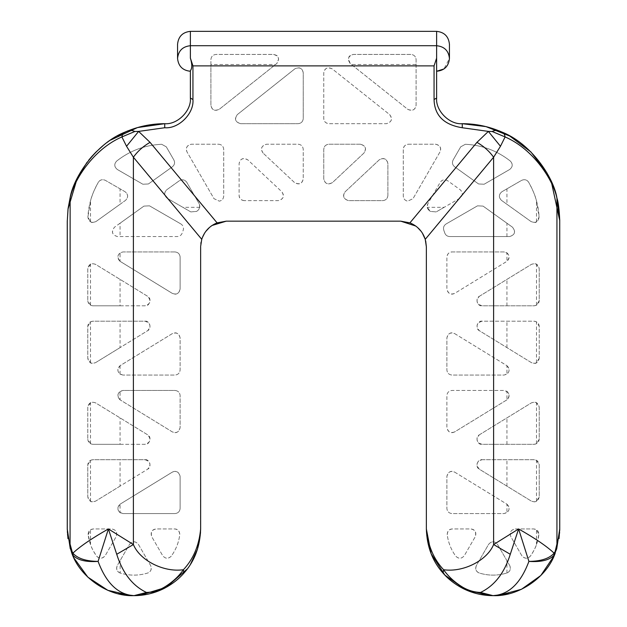 <?xml version="1.0" encoding="UTF-8"?>
<svg xmlns="http://www.w3.org/2000/svg" width="627" height="627" viewBox="0 0 627 627"><rect width="100%" height="100%" fill="white"/><g stroke="black" fill="none" stroke-linecap="round" stroke-linejoin="round"><path stroke-width="0.47" stroke-dasharray="3.13 2.35" d="M416.101 64.51L416.101 105.32C414.98 110.086 412.205 111.426 407.777 109.333L350.258 63.578C347.076 59.048 348.142 55.999 353.448 54.431L410.967 54.431C414.063 54.761 415.772 56.469 416.101 59.565L416.101 64.51L351.418 64.51L350.258 63.578L348.361 58.883C349.357 57.418 347.679 55.732 353.448 54.431L410.967 54.431C414.063 54.761 415.772 56.469 416.101 59.565L416.101 105.32C415.309 109.874 412.535 111.214 407.777 109.333L351.418 64.51M360.415 144.21C365.706 145.895 366.873 148.85 363.919 153.082L332.396 182.637C327.592 184.902 324.708 183.656 323.759 178.891L323.759 149.344C323.838 146.452 325.546 144.743 328.893 144.21L360.415 144.21C365.533 145.605 366.701 148.56 363.919 153.082L332.396 182.637C327.905 185.106 325.029 183.86 323.759 178.891L323.759 149.344C324.088 146.248 325.797 144.539 328.893 144.21L360.415 144.21M387.886 195.506C387.557 198.602 385.848 200.311 382.752 200.64L348.667 200.64C343.377 198.955 342.201 196 345.156 191.768L379.249 159.814C384.053 157.542 386.937 158.788 387.886 163.553L387.886 195.506C387.557 198.602 385.848 200.311 382.752 200.64L348.667 200.64C343.549 199.245 342.381 196.29 345.156 191.768L379.249 159.814C383.74 157.338 386.616 158.592 387.886 163.553L387.886 195.506M408.404 144.21L435.561 144.21C440.178 145.401 441.659 147.972 440.005 151.906L413.005 198.681L407.636 201.165C404.956 200.53 403.498 198.837 403.279 196.094L403.279 149.344C403.349 146.452 405.066 144.743 408.404 144.21L435.561 144.21C439.966 145.088 441.447 147.651 440.005 151.906L413.005 198.681L407.636 201.165C404.956 200.53 403.498 198.837 403.279 196.094L403.279 149.344C403.6 146.248 405.308 144.539 408.404 144.21M510.3 161.045C513.074 164.023 512.862 166.845 509.665 169.494L484.13 184.236L478.573 183.962L454.551 166.743C452.373 164.87 451.887 162.62 453.102 160.01L460.704 146.836L465.352 144.273C482.116 145.088 497.101 150.676 510.3 161.045C513.035 164.078 512.815 166.9 509.665 169.494L484.13 184.236L478.573 183.962L454.551 166.743C452.373 164.87 451.887 162.62 453.102 160.01L460.704 146.836L465.352 144.273C482.116 145.088 497.101 150.676 510.3 161.045M444.143 207.325L436.196 211.91L430.341 211.401L427.222 207.325L427.818 203.799L440.209 182.332C442.066 179.683 444.543 179.142 447.639 180.725L460.163 189.707C463.157 192.685 463.016 195.561 459.74 198.312L444.143 207.325L427.222 207.325M218.596 144.21C221.692 144.539 223.4 146.248 223.721 149.344L223.721 196.094C223.502 198.837 222.044 200.53 219.364 201.165L213.995 198.681L186.995 151.906C185.341 147.972 186.822 145.401 191.439 144.21L218.596 144.21C221.692 144.539 223.4 146.248 223.721 149.344L223.721 196.094C223.502 198.837 222.044 200.53 219.364 201.165L213.995 198.681L186.995 151.906C185.553 147.651 187.034 145.088 191.439 144.21L218.596 144.21M190.804 211.91L167.26 198.312C163.984 195.561 163.843 192.685 166.837 189.707L179.361 180.725C182.457 179.142 184.934 179.683 186.791 182.332L199.182 203.799L199.778 207.325L197.897 210.406L196.659 211.401L190.804 211.91L167.26 198.312C164.023 195.6 163.882 192.724 166.837 189.707L179.361 180.725C182.308 179.087 184.785 179.62 186.791 182.332L199.182 203.799C200.366 206.314 199.942 208.517 197.897 210.406L196.659 211.401L190.804 211.91M199.778 207.325L182.857 207.325M161.648 144.273L166.296 146.836L173.898 160.01C175.113 162.62 174.627 164.87 172.449 166.743L148.427 183.962L142.87 184.236L117.335 169.494C114.138 166.845 113.926 164.023 116.7 161.045C129.899 150.676 144.884 145.088 161.648 144.273L166.296 146.836L173.898 160.01C175.113 162.62 174.627 164.87 172.449 166.743L148.427 183.962L142.87 184.236L117.335 169.494C114.185 166.9 113.965 164.078 116.7 161.045C129.899 150.676 144.884 145.088 161.648 144.273M244.248 200.64C240.901 200.107 239.193 198.398 239.114 195.506L239.114 163.553C240.063 158.788 242.947 157.542 247.751 159.814L281.844 191.768C284.799 196 283.623 198.955 278.333 200.64L244.248 200.64L278.333 200.64C283.451 199.245 284.619 196.29 281.844 191.768L247.751 159.814C243.26 157.338 240.384 158.592 239.114 163.553L239.114 195.506C239.443 198.602 241.152 200.311 244.248 200.64M263.081 153.082C260.127 148.85 261.294 145.895 266.585 144.21L298.107 144.21C301.203 144.539 302.912 146.248 303.241 149.344L303.241 178.891C302.292 183.656 299.408 184.902 294.604 182.637L263.081 153.082L294.604 182.637C299.095 185.106 301.971 183.86 303.241 178.891L303.241 149.344C302.912 146.248 301.203 144.539 298.107 144.21L266.585 144.21C261.467 145.605 260.299 148.56 263.081 153.082M210.899 64.51L210.899 59.565C211.228 56.469 212.937 54.761 216.033 54.431L273.552 54.431C279.47 55.803 277.706 57.559 278.662 59.103L276.742 63.578L275.582 64.51L210.899 64.51L210.899 105.32C211.691 109.874 214.465 111.214 219.223 109.333L275.582 64.51M240.588 123.691C235.117 121.857 234.051 118.809 237.398 114.545L294.917 68.79C299.675 66.909 302.449 68.249 303.241 72.803L303.241 118.558C302.912 121.654 301.203 123.362 298.107 123.691L240.588 123.691L298.107 123.691C301.203 123.362 302.912 121.654 303.241 118.558L303.241 72.803C302.12 68.037 299.345 66.697 294.917 68.79L237.398 114.545C234.216 119.075 235.282 122.124 240.588 123.691M449.441 44.274L449.441 58.444L443.955 68.962M190.381 70.663L190.381 71.266C182.645 70.451 178.374 66.18 177.559 58.444L177.559 44.274M462.271 123.691C449.583 124.836 435.475 110.728 436.619 98.039L436.619 70.663M415.779 226.049L416.892 226.911M421.305 231.52L422.3 232.954M425.247 239.334L425.694 241.011M547.034 173.044L551.251 181.375M559.739 220.579L559.739 529.345M400.708 221.159L226.292 221.159M426.36 528.961L426.36 246.811M164.729 123.691C177.417 124.836 191.525 110.728 190.381 98.039L190.381 71.266M559.723 530.426L559.637 532.668M497.736 595.485L497.336 595.509M496.952 595.532L496.466 595.564M495.894 595.587L495.118 595.619M493.676 595.65L492.563 595.65M491.043 595.619L490.204 595.587M389.602 114.545C392.949 118.809 391.883 121.857 386.412 123.691L328.893 123.691C325.546 123.158 323.838 121.45 323.759 118.558L323.759 72.803C324.551 68.249 327.325 66.909 332.083 68.79L389.602 114.545C392.784 119.075 391.718 122.124 386.412 123.691L328.893 123.691C325.797 123.362 324.088 121.654 323.759 118.558L323.759 72.803C324.88 68.037 327.655 66.697 332.083 68.79L389.602 114.545M429.103 210.406C427.058 208.517 426.634 206.314 427.818 203.799L440.209 182.332C442.215 179.62 444.692 179.087 447.639 180.725L460.163 189.707C463.118 192.724 462.977 195.6 459.74 198.312L436.196 211.91L430.341 211.401L429.103 210.406M273.552 54.431C278.858 55.999 279.924 59.048 276.742 63.578L219.223 109.333C214.795 111.426 212.02 110.086 210.899 105.32L210.899 59.565C211.228 56.469 212.937 54.761 216.033 54.431L273.552 54.431M122.939 375.064L120.055 374.17C117.155 371.356 117.155 368.527 120.055 365.69L172.307 333.619C176.179 331.793 178.781 333.25 180.121 337.992L180.121 369.93C179.792 373.026 178.084 374.734 174.988 375.064L122.939 375.064L174.988 375.064C178.084 374.734 179.792 373.026 180.121 369.93L180.121 337.992C179.204 333.525 176.595 332.067 172.307 333.619L120.259 365.557C116.457 370.048 117.359 373.214 122.939 375.064M120.055 444.316L144.962 444.316C149.202 445.303 152.33 437.121 147.643 434.809L95.594 402.871C92.647 401.985 90.954 401.931 90.507 402.714L87.78 407.244L87.78 439.182L87.78 407.244C88.697 402.777 91.307 401.319 95.594 402.871L147.643 434.809C151.436 439.308 150.543 442.474 144.962 444.316L92.914 444.316L90.507 443.72L87.78 439.182C88.109 442.278 89.818 443.987 92.914 444.316L120.055 444.316L120.055 417.888M120.055 399.822C117.155 397.001 117.155 394.179 120.055 391.342L122.939 390.449L174.988 390.449C178.084 390.778 179.792 392.486 180.121 395.582L180.121 427.52C178.781 432.262 176.179 433.719 172.307 431.893L120.055 399.822L120.055 391.342M120.055 261.31C117.155 258.496 117.155 255.667 120.055 252.83L122.939 251.936L174.988 251.936C178.084 252.266 179.792 253.974 180.121 257.07L180.121 289.008C178.781 293.75 176.179 295.207 172.307 293.381L120.055 261.31L120.055 252.83M120.055 305.804L144.962 305.804C149.202 306.791 152.33 298.609 147.643 296.305L95.594 264.367C92.647 263.473 90.954 263.426 90.507 264.202L87.78 268.732L87.78 300.678L87.78 268.732C88.697 264.265 91.307 262.807 95.594 264.367L147.643 296.305C151.436 300.795 150.543 303.962 144.962 305.804L92.914 305.804L90.507 305.208L87.78 300.678C88.109 303.766 89.818 305.482 92.914 305.804L120.055 305.804L120.055 279.376M120.055 572.992C116.951 571.667 116.019 569.198 117.257 565.562L129.507 544.354C132.469 540.913 135.432 540.913 138.395 544.354L150.645 565.562C151.867 569.316 150.895 571.8 147.729 573.023C138.543 575.821 129.358 575.821 120.172 573.023L120.055 560.718M171.289 556.118C168.31 559.096 165.45 558.947 162.699 555.663L151.718 536.657C150.59 531.947 152.071 529.384 156.162 528.961L174.667 528.961C177.762 529.008 179.463 530.936 179.761 534.729C178.734 542.574 175.913 549.699 171.289 556.118C168.263 559.041 165.395 558.884 162.699 555.663L151.718 536.657C150.284 532.401 151.758 529.839 156.162 528.961L174.667 528.961C178.084 529.368 179.784 531.288 179.761 534.729C178.734 542.574 175.913 549.699 171.289 556.118M120.055 347.624L95.594 362.633C92.647 363.527 90.954 363.574 90.507 362.798L87.78 358.268L87.78 326.322L90.507 321.792L92.914 321.196L144.962 321.196C149.202 320.209 152.33 328.391 147.643 330.695L120.055 347.624L120.055 321.196M88.141 534.729L90.507 529.744L93.235 528.961L111.739 528.961C116.105 529.776 117.586 532.339 116.175 536.657L105.203 555.663C102.209 558.908 99.348 559.057 96.613 556.118C93.376 551.266 91.346 547.426 90.507 544.589L88.141 534.729C88.117 531.288 89.81 529.368 93.235 528.961L111.739 528.961C116.136 529.839 117.617 532.401 116.175 536.657L105.203 555.663C102.499 558.884 99.638 559.041 96.613 556.118C91.989 549.699 89.167 542.574 88.141 534.729M120.055 486.137L95.594 501.145C92.647 502.031 90.954 502.086 90.507 501.31L87.78 496.772L87.78 464.834L90.507 460.304L92.914 459.709L144.962 459.709C149.202 458.721 152.33 466.903 147.643 469.208L120.055 486.137L120.055 459.709M120.055 223.228L114.443 227.248C111.112 231.943 112.108 235.039 117.429 236.551L177.355 236.551C179.753 236.403 181.391 235.211 182.245 232.962L183.186 230.274C183.954 227.648 183.217 225.555 180.96 223.996L149.5 205.836L143.944 206.103L120.055 223.228L120.055 236.551M120.055 204.292L125.533 200.366C128.41 197.286 128.269 194.417 125.11 191.752L105.36 180.349C102.436 179.079 100.101 179.69 98.376 182.198C100.21 179.706 102.538 179.087 105.36 180.349L125.11 191.752C128.347 194.472 128.488 197.34 125.533 200.366L96.002 221.535C92.827 222.656 90.993 222.757 90.507 221.84L87.89 217.091L90.507 200.859C91.707 195.796 94.324 189.581 98.376 182.198C92.091 192.991 88.595 204.621 87.89 217.091C88.76 221.919 91.464 223.4 96.002 221.535L120.055 204.292L120.055 188.837M120.055 512.682C117.155 509.861 117.155 507.039 120.055 504.202L172.307 472.131C176.179 470.305 178.781 471.763 180.121 476.504L180.121 508.442C179.792 511.53 178.084 513.247 174.988 513.568L122.939 513.568L120.055 512.682L120.055 504.202M479.357 434.809L531.406 402.871C534.353 401.985 536.046 401.931 536.493 402.714L539.22 407.244L539.22 439.182L536.493 443.72L534.086 444.316L482.038 444.316C477.798 445.303 474.67 437.121 479.357 434.809L531.406 402.871C535.693 401.319 538.303 402.777 539.22 407.244L539.22 439.182C538.891 442.278 537.182 443.987 534.086 444.316L482.038 444.316C476.457 442.474 475.564 439.308 479.357 434.809L479.357 434.809M506.945 252.83C509.845 255.644 509.845 258.473 506.945 261.31L454.693 293.381C450.821 295.207 448.219 293.75 446.879 289.008L446.879 257.07C447.49 253.653 449.198 251.944 452.012 251.936L504.061 251.936L506.945 252.83L506.945 261.31M506.945 365.69C509.845 368.504 509.845 371.333 506.945 374.17L504.061 375.064L452.012 375.064C448.916 374.734 447.208 373.026 446.879 369.93L446.879 337.992C448.219 333.25 450.821 331.793 454.693 333.619L506.945 365.69L506.945 374.17M506.945 391.342C509.845 394.156 509.845 396.985 506.945 399.822L454.693 431.893C450.821 433.719 448.219 432.262 446.879 427.52L446.879 395.582C447.208 392.486 448.916 390.778 452.012 390.449L504.061 390.449L506.945 391.342L506.945 399.822M506.945 504.202C509.845 507.016 509.845 509.845 506.945 512.682L504.061 513.568L452.012 513.568C448.916 513.247 447.208 511.53 446.879 508.442L446.879 476.504C448.219 471.755 450.821 470.305 454.693 472.131L506.945 504.202L506.945 512.682M482.038 459.709L534.086 459.709L536.493 460.304L539.22 464.834L539.22 496.772L536.493 501.31C536.046 502.086 534.353 502.031 531.406 501.145L479.357 469.208C474.67 466.903 477.798 458.721 482.038 459.709L534.086 459.709C537.182 460.03 538.891 461.738 539.22 464.834L539.22 496.772C538.303 501.239 535.693 502.697 531.406 501.145L479.357 469.208C475.564 464.717 476.457 461.55 482.038 459.709M506.945 188.837L521.64 180.349C524.564 179.079 526.892 179.69 528.624 182.198C532.668 189.55 535.286 195.773 536.493 200.859L539.11 217.091L536.493 221.84C536.007 222.757 534.173 222.656 530.998 221.535L506.945 204.292L506.945 188.837L501.89 191.752C498.731 194.417 498.59 197.286 501.467 200.366L506.945 204.292M509.571 236.551L449.645 236.551C447.247 236.403 445.609 235.211 444.755 232.962L443.814 230.274C443.046 227.648 443.783 225.555 446.04 223.996L477.5 205.836L483.056 206.103L512.557 227.248C515.896 231.927 514.9 235.031 509.571 236.551L449.645 236.551C447.247 236.403 445.609 235.211 444.755 232.962L443.814 230.274C443.046 227.648 443.783 225.555 446.04 223.996L477.5 205.836L483.056 206.103L512.557 227.248C515.99 231.771 514.994 234.874 509.571 236.551M479.357 296.305L531.406 264.367C534.353 263.473 536.046 263.426 536.493 264.202L539.22 268.732L539.22 300.678L536.493 305.208L534.086 305.804L482.038 305.804C477.798 306.791 474.67 298.609 479.357 296.305L531.406 264.367C535.693 262.807 538.303 264.265 539.22 268.732L539.22 300.678C538.891 303.766 537.182 305.482 534.086 305.804L482.038 305.804C476.457 303.962 475.564 300.795 479.357 296.305L479.357 296.305M509.743 565.562C510.989 569.183 510.057 571.659 506.945 572.992L506.828 573.023C497.642 575.821 488.457 575.821 479.271 573.023C476.105 571.8 475.133 569.316 476.355 565.562L488.605 544.354C491.568 540.913 494.531 540.913 497.493 544.354L509.743 565.562C511.138 568.971 510.166 571.463 506.828 573.023C497.642 575.821 488.457 575.821 479.271 573.023C475.932 571.463 474.96 568.971 476.355 565.562L488.605 544.354C491.568 540.976 494.531 540.976 497.493 544.354L509.743 565.562M538.859 534.729L536.493 544.589C535.67 547.395 533.64 551.235 530.387 556.118C527.66 559.057 524.799 558.908 521.797 555.663L510.825 536.657C509.406 532.347 510.887 529.784 515.261 528.961L533.765 528.961L536.493 529.744L538.859 534.729C537.833 542.574 535.011 549.699 530.387 556.118C527.362 559.041 524.501 558.884 521.797 555.663L510.825 536.657C509.383 532.401 510.864 529.839 515.261 528.961L533.765 528.961C537.19 529.368 538.883 531.288 538.859 534.729M539.22 358.268L536.493 362.798C536.046 363.574 534.353 363.527 531.406 362.633L479.357 330.695C474.67 328.391 477.798 320.209 482.038 321.196L534.086 321.196L536.493 321.792L539.22 326.322L539.22 358.268L539.22 326.322C538.891 323.234 537.182 321.518 534.086 321.196L482.038 321.196C476.457 323.038 475.564 326.205 479.357 330.695L531.406 362.633C535.693 364.193 538.303 362.735 539.22 358.268M447.239 534.729C447.537 530.936 449.238 529.008 452.333 528.961L470.838 528.961C474.929 529.384 476.41 531.947 475.282 536.657L464.301 555.663C461.55 558.947 458.69 559.096 455.711 556.118C451.087 549.699 448.266 542.574 447.239 534.729C447.216 531.288 448.916 529.368 452.333 528.961L470.838 528.961C475.242 529.839 476.716 532.401 475.282 536.657L464.301 555.663C461.605 558.884 458.737 559.041 455.711 556.118C451.087 549.699 448.266 542.574 447.239 534.729M501.467 200.366L530.998 221.535C535.536 223.4 538.24 221.919 539.11 217.091C538.405 204.621 534.909 192.991 528.624 182.198C526.79 179.706 524.462 179.087 521.64 180.349L501.89 191.752C498.653 194.472 498.512 197.34 501.467 200.366M454.693 472.131L506.741 504.069C510.543 508.56 509.641 511.726 504.061 513.568L452.012 513.568C448.916 513.247 447.208 511.53 446.879 508.442L446.879 476.504C447.796 472.029 450.405 470.571 454.693 472.131L454.693 472.131M454.693 431.893C450.405 433.445 447.796 431.987 446.879 427.52L446.879 395.582C447.208 392.486 448.916 390.778 452.012 390.449L504.061 390.449C509.641 392.29 510.543 395.457 506.741 399.955L454.693 431.893M454.693 333.619L506.741 365.557C510.543 370.048 509.641 373.214 504.061 375.064L452.012 375.064C448.916 374.734 447.208 373.026 446.879 369.93L446.879 337.992C447.796 333.525 450.405 332.067 454.693 333.619M452.012 251.936L504.061 251.936C509.641 253.786 510.543 256.952 506.741 261.443L454.693 293.381C450.405 294.933 447.796 293.475 446.879 289.008L446.879 257.07C447.208 253.974 448.916 252.266 452.012 251.936M172.307 472.131L120.259 504.069C116.457 508.56 117.359 511.726 122.939 513.568L174.988 513.568C178.084 513.247 179.792 511.53 180.121 508.442L180.121 476.504C179.204 472.029 176.595 470.571 172.307 472.131M180.96 223.996L149.5 205.836L143.944 206.103L114.443 227.248C111.01 231.771 112.006 234.874 117.429 236.551L177.355 236.551C179.753 236.403 181.391 235.211 182.245 232.962L183.186 230.274C183.954 227.648 183.217 225.555 180.96 223.996M144.962 459.709C150.543 461.55 151.436 464.717 147.643 469.208L95.594 501.145C91.307 502.697 88.697 501.239 87.78 496.772L87.78 464.834C88.109 461.738 89.818 460.03 92.914 459.709L144.962 459.709M95.594 362.633L147.643 330.695C151.436 326.205 150.543 323.038 144.962 321.196L92.914 321.196C89.818 321.518 88.109 323.234 87.78 326.322L87.78 358.268C88.697 362.735 91.307 364.193 95.594 362.633M129.507 544.354C132.469 540.976 135.432 540.976 138.395 544.354L150.645 565.562C152.04 568.971 151.068 571.463 147.729 573.023C138.543 575.821 129.358 575.821 120.172 573.023C116.834 571.463 115.862 568.971 117.257 565.562L129.507 544.354M174.988 251.936L122.939 251.936C117.359 253.786 116.457 256.952 120.259 261.443L172.307 293.381C176.595 294.933 179.204 293.475 180.121 289.008L180.121 257.07C179.792 253.974 178.084 252.266 174.988 251.936M174.988 390.449C178.084 390.778 179.792 392.486 180.121 395.582L180.121 427.52C179.204 431.987 176.595 433.445 172.307 431.893L120.259 399.955C116.457 395.457 117.359 392.29 122.939 390.449L174.988 390.449M67.261 221.112L68.014 209.089M77.254 178.162L77.505 177.66M87.106 162.213L88.65 160.23M102.946 145.778L110.595 140.103M67.261 528.961L67.261 221.402M200.64 246.811L200.538 532.699M190.342 564.566L187.379 568.869M139.507 595.415L139.014 595.454M138.708 595.478L138.175 595.517M137.909 595.532L137.321 595.564M136.827 595.587L135.973 595.619M134.397 595.65L133.496 595.65M131.921 595.619L131.145 595.587M67.512 534.768L67.45 533.953M67.434 533.796L67.387 533.099M67.379 532.942L67.34 532.151M67.316 531.751L67.293 531.053M67.293 530.967L67.269 530.215M67.269 530.144L67.261 529.353M200.64 246.387L200.859 243.472M201.032 242.351L201.745 239.349M201.753 239.334L202.286 237.774M204.653 233.032L205.703 231.512M209.567 227.366L210.884 226.3M120.055 374.17L120.055 365.69M90.507 443.72L90.507 402.714M90.507 305.208L90.507 264.202M90.507 362.798L90.507 321.792M90.507 544.589L90.507 529.744M90.507 501.31L90.507 460.304M90.507 221.84L90.507 200.859M506.945 444.316L506.945 417.888M536.493 443.72L536.493 402.714M506.945 486.137L506.945 459.709M536.493 501.31L536.493 460.304M536.493 221.84L536.493 200.859M506.945 236.551L506.945 223.228M506.945 305.804L506.945 279.376M536.493 305.208L536.493 264.202M506.945 572.992L506.945 560.718M536.493 544.589L536.493 529.744M536.493 362.798L536.493 321.792M506.945 347.624L506.945 321.196"/><path stroke-width="0.94" d="M480.517 592.46L493.049 595.65C508.787 594.694 520.739 583.275 528.906 561.4L518.607 528.961L510.276 554.284C504.382 573.062 494.46 585.79 480.517 592.46C474.263 592.523 468.369 591.167 462.844 588.416L463.087 587.436C468.51 590.524 474.318 592.202 480.517 592.46M443.07 573.117L443.587 569.724C463.126 572.6 487.085 560.546 493.614 544.542L518.607 528.961C534.807 538.115 546.65 546.18 554.119 553.155L553.97 555.334C549.283 560.193 540.929 562.215 528.906 561.4C540.991 561.251 549.393 558.508 554.119 553.155L555.303 551.305L555.193 553.171C546.956 577.342 518.568 596.755 493.049 595.65C482.414 595.611 472.343 593.197 462.844 588.416C454.881 584.246 448.289 579.144 443.07 573.117C432.489 561.33 426.916 546.611 426.36 528.961C427.904 545.514 433.649 559.096 443.587 569.724C448.462 576.66 454.959 582.561 463.087 587.436M555.303 551.305L556.933 547.269L556.721 548.797L553.97 555.334M559.723 219.779L556.933 198.289L556.933 547.269L559.723 528.961L559.723 219.779L559.739 528.961L556.721 548.797M510.276 554.284L493.614 544.542L493.614 157.228L425.247 239.334L426.36 246.811L426.36 528.961L431.164 553.821L444.896 575.1L465.571 589.725L490.204 595.587M73.03 555.334L72.881 553.155C77.599 558.5 86.009 561.251 98.094 561.4C86.071 562.215 77.717 560.193 73.03 555.334L71.807 553.171L70.067 547.269L72.881 553.155C80.381 546.156 92.216 538.099 108.393 528.961L98.094 561.4C106.261 583.275 118.213 594.694 133.951 595.65L146.483 592.46C132.54 585.79 122.618 573.062 116.724 554.284L108.393 528.961L133.386 544.542L116.724 554.284M443.955 68.962L436.619 71.266C444.41 70.506 448.681 66.235 449.441 58.444C448.626 50.763 444.355 46.523 436.619 45.716L436.619 98.039L434.056 99.528L434.056 65.882L436.619 58.123L436.619 98.039C435.475 110.728 449.583 124.836 462.271 123.691C475.689 123.723 488.558 126.38 500.895 131.67C530.991 142.854 553.594 177.613 556.87 197.67L559.739 220.586C559.276 209.888 558.383 202.505 557.05 198.43M556.87 197.67L556.933 198.289C553.57 180.788 533.875 149.375 505.111 136.937L500.464 146.271L493.614 157.228C489.287 151.178 483.731 146.224 476.951 142.36L488.37 131.404L492.14 131.49C495.205 130.048 498.12 130.102 500.895 131.67C503.23 132.258 504.641 134.013 505.111 136.937L492.14 131.49M163.913 587.436L164.156 588.416C158.631 591.167 152.737 592.523 146.483 592.46C152.682 592.202 158.49 590.524 163.913 587.436C172.041 582.561 178.538 576.66 183.413 569.724C163.874 572.6 139.915 560.546 133.386 544.542L133.386 157.228L126.536 146.271L121.889 136.937C93.157 149.351 73.414 180.795 70.067 198.289L68.1 208.407L70.13 197.67C73.43 177.621 95.939 142.901 126.105 131.67C128.88 130.102 131.795 130.048 134.86 131.49L138.63 131.404L150.049 142.36L217.091 222.867C209.449 226.01 204.339 231.496 201.753 239.334L133.386 157.228C137.713 151.178 143.269 146.224 150.049 142.36M177.559 58.444L177.559 44.274C178.374 36.476 182.645 32.173 190.381 31.35L190.381 45.716C182.645 46.523 178.374 50.763 177.559 58.444C178.374 66.18 182.645 70.451 190.381 71.266M415.779 226.049L400.708 221.159L409.909 222.867L476.951 142.36M422.3 232.954L425.247 239.334C422.661 231.504 417.551 226.018 409.909 222.867M417.41 227.342L421.305 231.52M425.694 241.011L426.36 246.811M500.464 146.271L488.37 131.404L462.271 127.743L462.271 123.691L485.941 126.607L509.712 136.012L530.912 151.961L547.034 173.044M551.251 181.375L559.739 220.579M110.595 140.103L137.478 127.579L164.729 123.691C177.417 124.836 191.525 110.728 190.381 98.039L190.381 70.663C192.246 68.406 192.246 64.228 190.381 58.123L190.381 45.716L436.619 45.716L436.619 31.35C444.355 32.173 448.626 36.476 449.441 44.274L449.441 58.444M400.708 221.159L226.292 221.159L212.051 225.477M559.739 529.345L559.723 530.426M559.637 532.668L554.111 555.781L540.835 575.484L521.492 589.278L498.536 595.423M498.206 595.446L497.736 595.485M496.466 595.564L495.894 595.587M495.118 595.619L493.676 595.65M492.563 595.65L491.043 595.619M190.381 98.039L192.944 99.528C194.205 113.487 178.687 129.005 164.729 127.743L164.729 123.691C151.311 123.723 138.442 126.38 126.105 131.67C123.77 132.258 122.359 134.013 121.889 136.937L134.86 131.49M126.536 146.271L138.63 131.404L164.729 127.743M67.261 529.353L67.261 221.112M68.014 209.089L77.254 178.162M77.505 177.66L87.106 162.213M88.65 160.23L91.605 156.719M91.754 156.554L95.806 152.243M95.907 152.134L102.946 145.778M200.538 532.699L197.466 549.283L190.342 564.566M187.379 568.869L166.296 587.28L139.507 595.415M137.321 595.564L136.827 595.587M135.973 595.619L134.397 595.65M133.496 595.65L131.921 595.619M131.145 595.587L107.828 590.321L87.866 577.169L73.829 557.826L67.512 534.768M67.34 532.151L67.316 531.751M201.745 239.349L200.64 246.387M200.859 243.472L201.032 242.351M202.286 237.774L204.653 233.032M205.703 231.512L209.567 227.366M210.884 226.3L211.848 225.61M436.619 31.35L190.381 31.35M200.64 246.811L200.64 528.961C199.096 545.514 193.351 559.096 183.413 569.724L183.93 573.117C178.711 579.144 172.119 584.246 164.156 588.416C154.657 593.197 144.586 595.611 133.951 595.65C108.432 596.755 80.044 577.342 71.807 553.171L71.697 551.305M200.64 528.961C200.084 546.611 194.511 561.33 183.93 573.117M68.1 208.407L67.261 221.402L68.006 209.379M70.279 548.797L67.261 528.961L70.067 547.269L70.13 197.67M462.271 127.743C443.885 124.812 434.48 115.407 434.056 99.528M190.381 58.123L192.944 65.882L192.944 99.528M217.091 222.867L226.292 221.159M559.041 538.609L559.723 528.961M67.277 220.845L67.277 528.961M434.056 65.882L192.944 65.882M480.682 594.49L493.049 595.65L508.85 593.753M500.895 131.67L502.548 132.399M67.261 528.961L67.959 538.609M118.15 593.753L133.951 595.65L146.318 594.49M126.105 131.67L117.68 135.8"/></g></svg>
